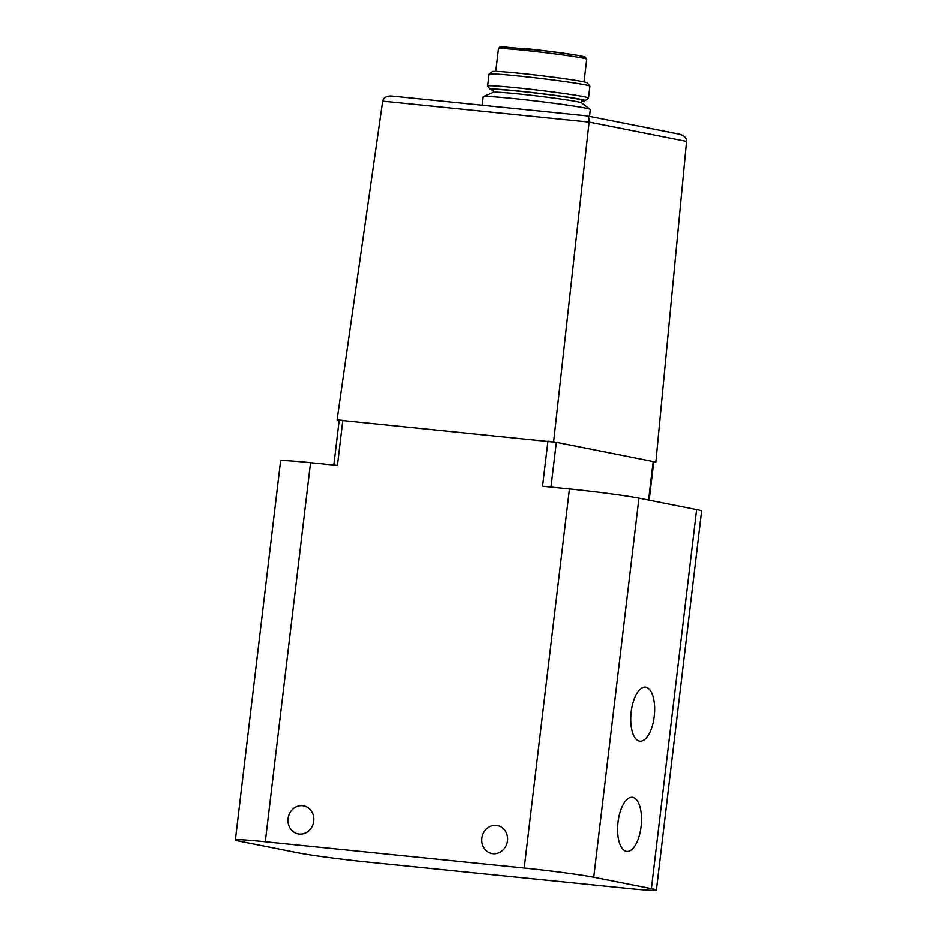 <?xml version="1.0" encoding="UTF-8"?>
<svg xmlns="http://www.w3.org/2000/svg" width="937" height="937" viewBox="0 0 937 937"><rect width="100%" height="100%" fill="white"/><g stroke="black" fill="none" stroke-linecap="round" stroke-linejoin="round"><path stroke-width="1.41" d="M626.431 888.276L367.562 862.028A52.566 1.944 6.8 0 1 298.083 852.822L240.434 841.379A52.566 1.944 6.8 0 1 235.445 839.95A52.566 1.944 6.8 0 1 265.358 841.754L524.24 868.002A52.566 1.944 6.8 0 1 593.718 877.208L651.356 888.639A52.566 1.944 6.8 0 1 656.357 890.08A52.566 1.944 6.8 0 1 626.431 888.276M507.491 840.817A14.278 12.872 -78.8 0 0 497.453 825.509A14.278 12.872 -78.8 0 0 482.04 837.01A14.278 12.872 -78.8 0 0 491.89 853.513A14.278 12.872 -78.8 0 0 507.491 840.817M288.116 818.563A14.278 12.872 101.2 0 1 303.717 805.867A14.278 12.872 101.2 0 1 313.567 822.37A14.278 12.872 101.2 0 1 298.165 833.871A14.278 12.872 101.2 0 1 288.116 818.563M333.841 465.057L339.194 420.209L556.32 442.346L553.626 441.807L589.08 122.091C589.338 118.566 588.659 116.504 587.066 115.883L391.432 96.042C386.548 95.879 383.62 97.577 382.659 101.149L337.097 419.846L339.182 420.268M235.445 839.95L280.643 460.899A52.566 1.944 6.8 0 1 310.569 462.702L337.437 465.42L342.801 420.432L337.097 419.846M553.626 441.807L547.934 441.233L542.57 486.233L569.438 488.95A52.566 1.944 6.8 0 1 638.917 498.156L696.566 509.599A52.566 1.944 6.8 0 1 701.555 511.028L656.357 890.08M587.066 115.883L679.583 134.237C684.151 135.443 686.458 137.844 686.516 141.417L655.83 462.082L653.136 461.554L653.745 461.718L649.154 500.194M550.991 487.076L556.32 442.346L653.136 461.554L648.545 500.065M631.14 711.897A27.173 11.701 -84.2 0 1 645.406 687.137A27.173 11.701 -84.2 0 1 654.307 715.364A27.173 11.701 -84.2 0 1 639.924 741.214A27.173 11.701 -84.2 0 1 631.14 711.897M618.01 822.089A27.173 11.701 -84.2 0 1 632.264 797.328A27.173 11.701 -84.2 0 1 641.166 825.556A27.173 11.701 -84.2 0 1 626.783 851.405A27.173 11.701 -84.2 0 1 618.01 822.089M655.83 462.082L653.721 461.871M581.748 100.856A47.846 1.769 -173.2 0 0 585.192 100.669L588.436 98.127A50.762 1.874 -173.2 0 0 588.483 98.057L589.888 86.227A50.762 1.874 -173.2 0 0 589.865 86.157L587.312 82.913A47.846 1.769 -173.2 0 0 519.555 73.297A47.846 1.769 -173.2 0 0 492.358 71.587L489.114 74.14A50.762 1.874 -173.2 0 0 489.079 74.199L487.662 86.04A50.762 1.874 -173.2 0 0 487.685 86.11L490.238 89.355A47.846 1.769 -173.2 0 0 493.541 90.339M589.865 86.157A50.762 1.874 -173.2 0 0 517.962 75.944A50.762 1.874 -173.2 0 0 489.114 74.14M588.483 98.057A50.762 1.874 -173.2 0 0 516.556 87.785A50.762 1.874 -173.2 0 0 487.662 86.04M585.192 100.669A47.846 1.769 -173.2 0 0 517.447 90.924A47.846 1.769 -173.2 0 0 490.238 89.355M581.514 102.883L581.83 100.212A44.414 1.64 -173.2 0 0 518.899 91.217A44.414 1.64 -173.2 0 0 493.623 89.694L493.295 92.365M589.49 116.364L590.31 109.524A53.936 1.991 -173.2 0 0 590.216 109.383L581.432 102.824A44.414 1.64 -173.2 0 0 518.571 93.946A44.414 1.64 -173.2 0 0 493.401 92.33L483.316 96.64A53.936 1.991 -173.2 0 0 483.187 96.745L482.18 105.237M590.216 109.383A53.936 1.991 -173.2 0 0 513.886 98.596A53.936 1.991 -173.2 0 0 483.316 96.64M310.569 462.702L265.358 841.754M569.438 488.95L524.24 868.002M686.516 141.417L589.08 122.091L382.659 101.149M696.566 509.599L651.356 888.639M638.917 498.156L593.718 877.208M580.553 57.333A42.516 1.569 -173.2 0 0 573.046 54.627A42.516 1.569 -173.2 0 0 524.814 48.56M523.783 50.282A44.414 1.64 -173.2 0 0 498.496 48.759L499.808 47.119L502.712 46.85L546.974 51.055L577.18 55.295L585.11 57.005L586.714 59.277A44.414 1.64 -173.2 0 0 523.783 50.282M391.432 96.042L586.937 115.86M498.496 48.759L495.802 71.411M586.714 59.277L584.009 81.929"/></g></svg>
